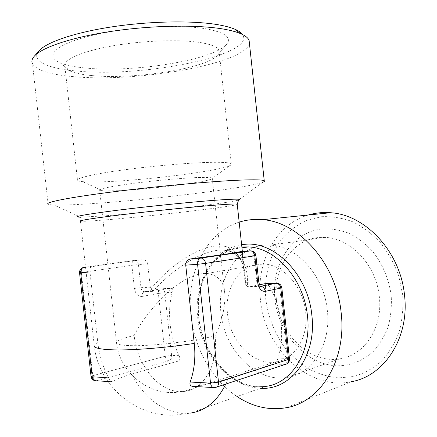 <?xml version="1.0" encoding="UTF-8"?>
<svg xmlns="http://www.w3.org/2000/svg" width="437" height="437" viewBox="0 0 437 437"><rect width="100%" height="100%" fill="white"/><g stroke="black" fill="none" stroke-linecap="round" stroke-linejoin="round"><path stroke-width="0.33" stroke-dasharray="2.19 1.64" d="M227.54 313.93C229.955 340.997 252.679 365.174 274.96 362.065C294.074 360.378 308.79 337.725 305.709 312.411C303.311 286.328 282.668 263.904 262.779 263.997C240.569 262.97 224.192 287.573 227.54 313.93M220.947 312.728C224.192 349.507 255.601 382.654 286.568 377.535C311.865 374.596 331.426 344.372 327.335 310.516C324.123 275.594 296.636 245.703 270.126 245.179C239.066 243.043 216.353 276.9 220.947 312.728M276.495 300.077C279.418 334.032 309.833 364.097 339.735 358.837C364.168 355.685 383.058 327.695 379.321 296.783C376.437 264.888 350.277 237.744 324.653 237.422C294.653 235.647 272.251 267.029 276.495 300.077M274.944 299.23C278.467 333.677 306.064 364.813 337.233 365.845C350.671 365.714 362.655 360.957 373.198 351.572C379.524 344.602 384.494 336.359 388.116 326.843C390.815 316.803 391.842 306.321 391.181 295.401C388.974 279.057 382.391 263.593 372.477 251.226C365.359 243.627 357.504 237.652 348.917 233.298C340.128 229.988 331.344 228.496 322.572 228.841C291.769 231.927 271.027 264.8 274.944 299.23M103.93 181.754C144.969 180.383 217.528 171.288 229.638 165.699C231.277 164.973 231.834 164.35 231.31 163.82C230.086 162.679 223.826 162.176 212.529 162.313C191.504 162.602 153.3 165.836 122.846 170.009C92.316 174.188 74.678 178.514 77.535 180.525C78.223 181.038 79.949 181.415 82.713 181.661C87.542 182.065 94.616 182.098 103.93 181.754M118.198 190.712C148.329 189.358 203.549 182.573 211.262 179.148L212.224 178.116C211.262 177.438 206.455 177.242 197.808 177.531C182.153 178.078 154.671 180.563 132.755 183.453C109.763 186.604 98.746 188.904 99.702 190.341L102.99 190.914L118.198 190.712M92.207 75.606C133.897 79.774 206.264 68.511 217.642 55.253C219.199 53.543 219.653 51.894 219.013 50.304C217.539 46.874 211.038 44.246 199.507 42.427C178.05 39.139 139.589 40.739 109.245 46.48C78.829 52.211 61.633 60.858 64.96 67.036C65.763 68.609 67.62 70.007 70.526 71.236C75.552 73.296 82.779 74.754 92.207 75.606M84.86 67.959C132.089 73.039 212.606 60.382 226.344 44.596C232.255 37.833 225.629 32.6 206.461 28.891C179.094 24.04 126.118 27.001 90.617 35.774C54.931 44.503 44.514 56.209 60.011 62.666C65.872 65.14 74.153 66.905 84.86 67.959M239.181 222.165C205.554 232.648 185.998 273.939 190.969 315.607C194.399 348.081 211.95 379.961 237.029 396.534M308.254 215.015C275.6 224.492 255.973 262.238 260.501 300.148C264.543 347.967 308.287 390.946 351.485 381.676L286.022 407.754M402.728 295.019L398.757 275.955C394.267 263.653 388.149 252.548 380.392 242.639C371.898 233.691 362.557 226.694 352.369 221.646C341.958 217.845 331.596 216.2 321.277 216.725L306.637 220.346C297.51 224.607 289.463 230.528 282.504 238.11C269.673 254.405 263.773 276.752 265.827 299.531C268.203 316.885 274.36 332.677 284.301 346.918C291.441 355.691 299.58 363.032 308.713 368.943C318.267 373.87 328.203 376.858 338.522 377.907L353.795 376.514C363.748 373.586 372.865 368.588 381.14 361.514C388.701 353.331 394.655 343.613 399.003 332.349C402.264 320.441 403.504 307.998 402.728 295.019M249.418 43.274C245.545 63.933 136.666 82.811 73.105 76.628C50.397 74.656 36.866 70.417 32.513 63.906L48.136 204.226C48.971 204.614 50.889 204.871 53.898 204.991C61.049 205.237 72.149 204.893 87.203 203.948C146.138 200.381 246.976 188.216 262.615 182.316L238.482 200.07C229.059 203.129 149.558 212.409 105.082 215.818L80.818 217.194L53.898 204.991M38.806 51.096C30.557 60.923 47.682 68.396 75.617 70.931C140.889 78.032 256.306 55.488 242.655 34.594M172.178 292.386C169.627 302.464 168.944 313.029 170.13 324.085C171.37 335.135 174.358 345.656 179.104 355.647L171.632 355.461L164.754 292.714L172.178 292.386C172.812 289.736 172.2 288.387 170.354 288.344L161.089 288.797L144.827 291.703L154.119 291.271L170.354 288.344M154.119 291.271L152.939 291.124C173.057 269.17 203.68 248.096 224.574 250.248L224.591 250.254C241.645 251.493 248.986 267.739 247.408 286.727L260.436 286.344M259.485 284.777L248.915 286.88M264.642 283.75C266.876 283.782 268.826 285.214 270.487 288.043L279.756 287.633L287.382 358.356L278.052 358.127C281.39 347.207 282.411 335.512 281.122 323.036C279.724 310.565 276.179 298.903 270.487 288.043M85.559 267.209L91.448 266.745L111.987 263.604L141.981 259.791L134.552 260.403L85.548 267.122M91.448 266.745L91.235 266.81C90.186 267.389 89.771 269.17 89.989 272.147L86.133 272.426M105.273 377.53L108.485 377.699C102.777 366.709 99.204 354.915 97.762 342.313L89.989 272.147M194.52 386.374C207.979 384.123 219.134 381.572 227.983 378.721L273.311 364.032L284.929 364.392L214.867 387.543L194.012 386.439M134.159 335.545C139.725 324.194 149.159 311.439 162.455 297.291C175.805 283.864 193.771 272.704 206.996 273.415C218.757 275.075 224.771 282.652 225.05 296.149C224.552 310.51 221.215 323.73 215.042 335.813C195.099 341.16 152.972 346.17 131.755 345.672C120.738 345.427 115.647 344.28 116.488 342.231C117.766 340.221 123.655 337.992 134.159 335.545C136.89 363.917 157.249 390.509 178.93 391.53L183.644 391.454C203.429 390.197 218.582 364.829 215.042 335.813M108.485 377.699C110.097 380.523 111.501 381.878 112.697 381.752L96.572 380.736L168.988 360.798L178.323 361.088L131.603 374.132C122.671 376.628 116.417 379.141 112.839 381.67M240.738 251.619C241.404 251.619 241.934 253.247 242.317 256.503L253.924 255.601L256.754 281.761L245.119 282.357L242.317 256.503M245.119 282.357L245.397 284.34L245.37 279.292C245.108 271.104 243.327 264.03 240.017 258.07M236.117 252.892C218.992 233.019 175.466 258.043 150.907 288.977L150.279 287.202L140.982 287.677L138.442 264.565L147.711 263.844L150.279 287.202M147.711 263.844C146.892 260.944 144.98 259.594 141.981 259.791M278.052 358.127C277.014 361.017 275.43 362.989 273.311 364.032M178.323 361.088C180.055 360.132 180.317 358.318 179.104 355.647M152.939 291.124L150.907 288.977M247.408 286.727L245.397 284.34M241.874 247.025C212.808 249.254 193.411 282.837 197.753 317.803C201.058 352.845 227.726 385.587 257.142 386.794L265.603 386.417L190.024 413.173L181.322 413.336C160.74 410.409 144.166 397.342 131.603 374.132M260.452 388.242L259.824 388.209C229.474 386.914 202.063 353.243 198.666 317.257C194.389 282.411 212.917 248.691 241.623 244.704M80.818 217.194L80.097 217.599L80.452 221.177C82.801 221.51 91.699 221.04 107.147 219.756C152.076 216.091 233.839 206.554 237.258 204.412M80.452 221.177L94.19 345.066L97.762 342.313M225.754 384.085L227.983 378.721M142.123 296.433C138.021 296.63 135.448 293.959 134.41 288.42L140.982 287.677C141.495 290.441 142.779 291.785 144.827 291.703C142.91 292.069 142.009 293.648 142.123 296.433L158.385 293.44L165.273 356.221L92.786 375.645L81.342 272.508L131.865 265.297L134.41 288.42M91.06 376.552L92.786 375.645C93.305 378.628 94.572 380.327 96.572 380.736L94.895 380.703M83.511 267.433C81.899 268.176 81.178 269.869 81.342 272.508L79.55 272.857M168.988 360.798C167 360.465 165.765 358.941 165.273 356.221L171.632 355.461C171.741 358.225 170.862 360.001 168.988 360.798M134.552 260.403C136.634 260.403 137.934 261.79 138.442 264.565L131.865 265.297C131.745 262.479 132.64 260.845 134.552 260.403M164.754 292.714L158.385 293.44C158.276 290.709 159.177 289.163 161.089 288.797C163.045 288.72 164.268 290.031 164.754 292.714M260.441 286.355C258.507 286.355 257.278 284.826 256.754 281.761L258.753 281.81M281.81 287.715L279.756 287.633C279.385 285.121 278.429 283.635 276.889 283.181M255.913 255.53L253.924 255.601C253.509 252.886 252.433 251.302 250.696 250.849M286.546 364.016L284.929 364.392C286.716 363.486 287.535 361.475 287.382 358.356L289.469 358.777M213.294 387.553L216.648 387.095M265.603 386.417L257.459 386.712C229.054 384.992 202.555 352.867 198.873 317.404C194.804 281.947 214.217 249.128 242.235 246.965M238.482 200.07L238.509 200.386M274.96 362.065L183.644 391.454L175.013 392.492C146.248 394.256 119.082 370.931 116.488 342.231L99.702 190.341M339.735 358.837L286.568 377.535M211.262 179.148L229.638 165.699M219.013 50.304L231.31 163.82M217.642 55.253L226.344 44.596M241.956 247.812L224.574 250.248M94.19 345.066C97.795 384.456 134.558 416.707 174.084 415.15L190.024 413.173M212.224 178.116L220.598 255.164M221.226 260.982L225.05 296.149M242.355 251.488L242.409 251.974M243.021 257.606L245.365 279.309C244.867 271.901 243.95 266.854 242.617 264.161C240.388 260.386 242.18 259.889 234.024 253.28M70.526 71.236L60.011 62.666M64.96 67.036L77.535 180.525M102.99 190.914L82.713 181.661M324.653 237.422L270.126 245.179M262.779 263.997L206.996 273.415M112.697 381.752L107.852 381.474M91.235 266.81L85.559 267.258M224.591 250.254L229.682 251.291L233.921 253.214"/><path stroke-width="0.66" d="M237.029 396.534C252.619 406.831 268.952 410.572 286.022 407.754C320.261 402.477 346.863 360.378 341.171 312.854C336.616 263.779 298.935 221.87 262.664 219.685C254.487 218.948 246.659 219.773 239.181 222.165M351.485 381.676C384.265 376.082 409.606 337.823 404.542 295.461C400.565 251.707 365.261 214.534 330.503 212.737C322.79 212.131 315.377 212.89 308.254 215.015M262.615 182.316C264.292 181.688 264.833 181.164 264.243 180.749C262.812 179.76 254.771 179.552 240.115 180.131C211.617 181.273 156.681 186.277 112.691 191.887C68.593 197.497 44.033 202.5 48.136 204.226M249.418 43.274L249.106 40.379C248.145 37.915 245.304 35.67 240.579 33.638C236.395 31.863 230.791 30.361 223.771 29.126C198.453 24.663 153.928 25.199 113.554 31.043C73.159 36.888 42.498 47.103 34.474 56.029C31.928 58.848 31.278 61.475 32.513 63.906M242.655 34.594C241.317 32.677 238.782 30.912 235.046 29.295C231.009 27.558 225.639 26.089 218.932 24.882C194.749 20.506 152.633 20.932 114.461 26.488C76.262 32.043 47.103 41.865 39.275 50.561L38.806 51.096M260.436 286.344L276.173 283.187L264.642 283.75L259.485 284.777M185.725 265.161L194.274 343.427C195.727 357.581 194.361 370.456 190.171 382.042L210.536 383.123L197.573 264.292L185.725 265.161C185.851 261.818 187.489 259.742 190.636 258.923L200.752 258.07L250.09 250.849L240.738 251.619L223.799 254.531L191.231 258.824M213.294 387.553L194.012 386.439C190.647 386.472 189.368 385.002 190.171 382.042M240.017 258.07L236.117 252.892M241.623 244.704L244.25 244.387C273.95 240.421 308.134 274.13 311.865 315.399C316.923 356.324 290.589 390.733 260.452 388.242M265.603 386.417C291.643 383.489 311.794 351.79 307.473 316.066C304.059 279.216 275.578 247.604 248.276 246.927L241.874 247.025M80.818 217.194C70.794 217.042 82.724 214.758 116.608 210.344C149.689 206.182 195.918 201.533 219.958 199.917C235.904 198.868 242.076 198.922 238.482 200.07M237.258 204.412L237.225 204.145C236.078 203.811 229.807 204.068 218.413 204.909C197.147 206.499 158.216 210.399 127.069 214.092C95.845 217.795 77.704 220.636 80.452 221.177M194.274 343.427C166.12 347.743 133.58 350.332 114.467 349.884C99.685 349.463 92.923 347.857 94.19 345.066M190.024 413.173C205.341 410.993 217.255 401.297 225.754 384.085M86.133 272.426L80.692 272.825L92.234 376.836L105.273 377.53M85.548 267.122L84.002 267.335L85.559 267.209M265.232 291.375C261.277 291.566 258.748 288.502 257.644 282.182L254.793 255.787L205.581 263.402L218.516 382.146L288.507 359.433L280.822 288.087L265.232 291.375C264.685 288.354 263.2 286.677 260.774 286.339L260.441 286.355M107.852 381.474L96.266 380.807C94.081 380.922 92.737 379.595 92.234 376.836L91.043 376.432L79.55 272.857M85.559 267.258L83.614 267.411C80.829 268.181 79.474 269.99 79.545 272.835L80.692 272.825C80.572 270.017 81.544 268.214 83.614 267.411L83.511 267.433M276.889 283.181L276.408 283.181C278.811 283.504 280.281 285.142 280.822 288.087L281.816 287.764C281.215 284.831 279.412 283.302 276.408 283.181L260.774 286.339L261.315 286.809C260.452 287.06 259.6 285.41 258.759 281.86L258.753 281.81M257.644 282.182L258.759 281.86L255.913 255.53M281.81 287.715L289.48 358.881L288.507 359.433C288.622 362.268 287.568 363.917 285.356 364.382L216.648 387.095M250.696 250.849L200.381 258.152C198.343 259.043 197.409 261.091 197.573 264.292L205.581 263.402C205.057 260.31 203.626 258.535 201.299 258.07L190.636 258.928M254.793 255.787L255.918 255.558C255.339 252.662 253.575 251.089 250.625 250.849C252.903 251.264 254.296 252.908 254.793 255.787M289.469 358.777L289.48 358.881C289.594 361.23 288.617 362.939 286.546 364.016M215.31 387.537C217.588 387.084 218.658 385.287 218.516 382.146L210.536 383.123C211.071 386.275 212.415 387.777 214.562 387.624L215.31 387.537M238.509 200.386L237.225 204.145L242.355 251.488M330.503 212.737L262.664 219.685M39.275 50.561L34.474 56.029M242.235 246.965L248.276 246.927L241.956 247.812M220.598 255.164L221.226 260.982M242.409 251.974L243.021 257.606M235.046 29.295L240.579 33.638M249.106 40.379L264.243 180.749M91.06 376.552C91.464 378.742 92.742 380.13 94.895 380.703"/></g></svg>
